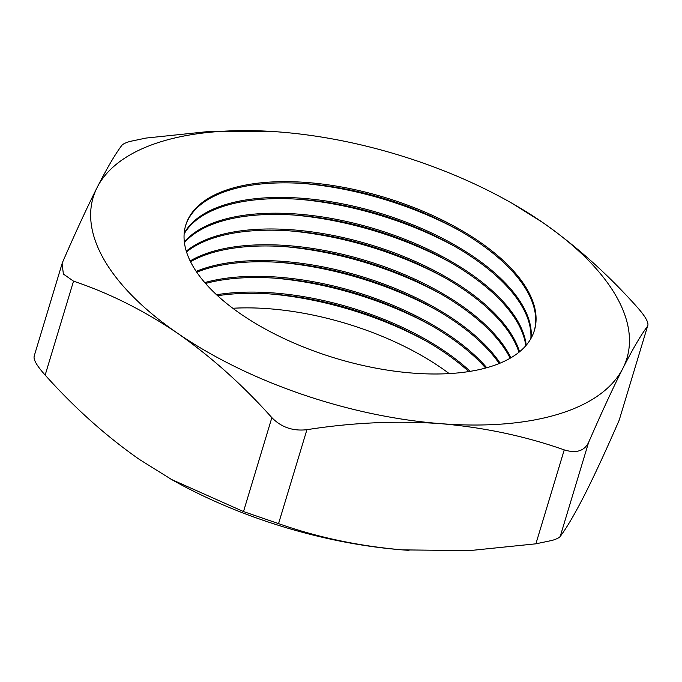<?xml version="1.0" encoding="UTF-8"?>
<svg xmlns="http://www.w3.org/2000/svg" width="682" height="682" viewBox="0 0 682 682"><rect width="100%" height="100%" fill="white"/><g stroke="black" fill="none" stroke-linecap="round" stroke-linejoin="round"><path stroke-width="1.02" d="M303.004 183.449A196.97 90.953 -163.2 0 1 459.796 230.789M185.547 225.785A182.103 84.091 -163.2 0 1 230.201 189.92A182.103 84.091 -163.2 0 1 306.209 183.68A182.103 84.091 -163.2 0 1 457 229.203A182.103 84.091 -163.2 0 1 534.202 331.051M184.183 233.329A182.103 84.091 -163.2 0 1 225.802 204.498A182.103 84.091 -163.2 0 1 422.576 228.888A182.103 84.091 -163.2 0 1 531.167 338.093M298.239 199.229A196.97 90.953 -163.2 0 1 455.03 246.569M184.131 233.969A182.103 84.091 -163.2 0 1 225.435 205.7A182.103 84.091 -163.2 0 1 301.453 199.459A182.103 84.091 -163.2 0 1 452.234 244.983A182.103 84.091 -163.2 0 1 530.852 338.647M184.345 241.982A182.103 84.091 -163.2 0 1 221.036 220.277A182.103 84.091 -163.2 0 1 409.669 241.223A182.103 84.091 -163.2 0 1 526.24 345.211M293.473 215.009A196.97 90.953 -163.2 0 1 450.265 262.348M184.421 242.664A182.103 84.091 -163.2 0 1 220.67 221.48A182.103 84.091 -163.2 0 1 296.687 215.239A182.103 84.091 -163.2 0 1 447.469 260.763A182.103 84.091 -163.2 0 1 525.796 345.731M186.28 251.181A182.103 84.091 -163.2 0 1 216.271 236.057A182.103 84.091 -163.2 0 1 396.455 253.661A182.103 84.091 -163.2 0 1 519.539 351.793M288.708 230.789A196.97 90.953 -163.2 0 1 445.508 278.128M186.51 251.905A182.103 84.091 -163.2 0 1 215.913 237.259A182.103 84.091 -163.2 0 1 291.922 231.019A182.103 84.091 -163.2 0 1 442.703 276.542A182.103 84.091 -163.2 0 1 518.951 352.27M190.15 260.959A182.103 84.091 -163.2 0 1 211.505 251.837A182.103 84.091 -163.2 0 1 382.824 266.176A182.103 84.091 -163.2 0 1 510.903 357.794M283.951 246.569A196.97 90.953 -163.2 0 1 440.743 293.908M190.534 261.726A182.103 84.091 -163.2 0 1 211.147 253.039A182.103 84.091 -163.2 0 1 287.156 246.799A182.103 84.091 -163.2 0 1 437.946 292.322A182.103 84.091 -163.2 0 1 510.162 358.229M196.177 271.385A182.103 84.091 -163.2 0 1 206.748 267.617A182.103 84.091 -163.2 0 1 500.111 363.148M279.185 262.348A196.97 90.953 -163.2 0 1 435.977 309.688M196.74 272.212A182.103 84.091 -163.2 0 1 206.382 268.819A182.103 84.091 -163.2 0 1 282.391 262.57A182.103 84.091 -163.2 0 1 433.181 308.102A182.103 84.091 -163.2 0 1 499.19 363.523M204.762 282.587A182.103 84.091 -163.2 0 1 486.769 367.726M274.42 278.128A196.97 90.953 -163.2 0 1 431.212 325.467M205.538 283.473A182.103 84.091 -163.2 0 1 277.625 278.35A182.103 84.091 -163.2 0 1 428.415 323.882A182.103 84.091 -163.2 0 1 485.627 368.041M216.544 294.752A182.103 84.091 -163.2 0 1 470.213 371.34M269.654 293.908A196.97 90.953 -163.2 0 1 426.446 341.247M217.609 295.732A182.103 84.091 -163.2 0 1 272.868 294.13A182.103 84.091 -163.2 0 1 423.65 339.653A182.103 84.091 -163.2 0 1 468.79 371.562M232.801 308.264A182.103 84.091 -163.2 0 1 449.199 373.6M273.533 131.558L210.235 131.362L146.11 138.054L129.75 141.481C125.403 142.819 122.743 144.141 121.78 145.445C115.275 154.038 107.074 168.036 97.168 187.431A278.733 128.702 -163.2 0 1 161.856 141.447A278.733 128.702 -163.2 0 1 278.196 131.882A278.733 128.702 -163.2 0 1 279.654 132.001A278.733 128.702 -163.2 0 1 508.994 201.565A278.733 128.702 -163.2 0 1 542.54 222.383L511.688 203.083M409.004 550.348A278.733 128.702 -163.2 0 1 403.804 549.982A278.733 128.702 -163.2 0 1 402.346 549.871C358.689 546.086 317.428 537.339 278.554 523.623L243.508 511.568L171.642 479.531L139.46 459.489C106.102 436.173 74.67 408.041 45.157 375.091C36.376 365.279 32.804 358.8 34.441 355.654M619.205 420.146L647.559 326.218C649.213 323.115 645.641 316.636 636.843 306.772C607.722 274.198 576.29 246.066 542.54 222.383A278.733 128.702 -163.2 0 1 622.947 368.203A278.733 128.702 -163.2 0 1 440.461 423.641A278.733 128.702 -163.2 0 1 177.567 333.251A278.733 128.702 16.8 0 1 97.168 187.431C87.032 207.558 75.574 232.323 62.795 261.726L62.088 263.653L63.383 274.045L73.52 281.163C109.35 293.183 144.03 310.549 177.567 333.251C211.309 356.933 242.741 385.066 271.862 417.64C281.248 427.273 292.928 431.297 306.917 429.694C352.168 422.576 396.677 420.555 440.461 423.641C484.109 427.426 525.379 436.173 564.244 449.89C576.154 453.539 584.261 451.075 588.575 442.499C601.379 413.045 612.828 388.28 622.947 368.203C632.87 348.783 641.071 334.785 647.559 326.218L619.205 420.146C606.4 449.6 594.951 474.365 584.832 494.441C574.909 513.861 566.708 527.859 560.22 536.427C559.266 537.723 556.606 539.044 552.25 540.391L535.89 543.818L469.31 550.638L402.346 549.871A278.733 128.702 -163.2 0 1 173.006 480.307A278.733 128.702 -163.2 0 1 169.639 478.397M230.567 188.718A182.103 84.091 -163.2 0 1 435.244 216.68A182.103 84.091 -163.2 0 1 534.39 330.455A182.103 84.091 -163.2 0 1 489.548 366.916A182.103 84.091 -163.2 0 1 284.871 338.954A182.103 84.091 -163.2 0 1 185.726 225.188A182.103 84.091 -163.2 0 1 230.567 188.718M588.575 442.499L560.22 536.427M535.89 543.818L564.244 449.89M306.917 429.694L278.554 523.623M73.52 281.163L45.157 375.091M243.508 511.568L271.862 417.64M173.006 480.307L171.634 479.54M508.994 201.565L510.358 202.332M34.1 356.345L62.088 263.653"/></g></svg>
